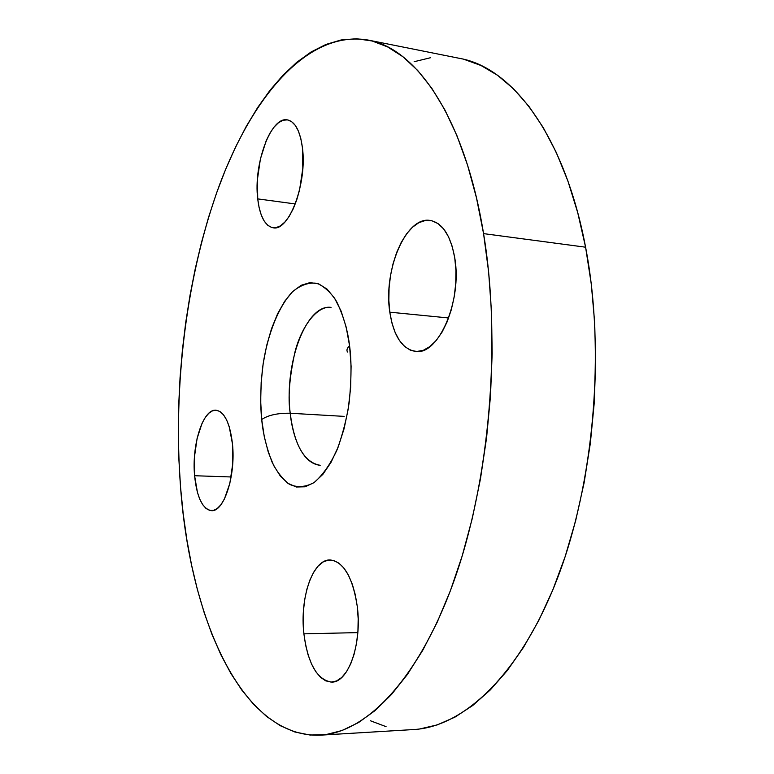 <?xml version="1.0" encoding="UTF-8"?>
<svg xmlns="http://www.w3.org/2000/svg" width="774" height="774" viewBox="0 0 774 774"><rect width="100%" height="100%" fill="white"/><g stroke="black" fill="none" stroke-linecap="round" stroke-linejoin="round"><path stroke-width="1.16" d="M389.806 312.174L448.639 317.969L389.806 312.174L388.848 300.409L389.07 288.151L390.483 275.805L393.037 263.808L396.636 252.566L401.193 242.475L406.534 233.912L412.503 227.217L418.879 222.66L425.439 220.464L431.931 220.774L438.103 223.638L443.696 228.988L448.465 236.66L452.2 246.384L454.735 257.781C462.426 300.747 438.316 355.759 415.493 351.444C402.103 348.977 393.54 335.887 389.806 312.174C383.12 270.484 405.924 215.985 430.141 220.435C442.418 222.825 450.613 235.277 454.735 257.781L455.934 270.368L455.741 283.623L454.164 296.964L451.271 309.842L447.198 321.684L442.128 332.007L436.284 340.405L429.928 346.568L423.31 350.303L416.722 351.502L410.394 350.187L404.56 346.452L399.442 340.502L395.185 332.588L391.944 323.029L389.806 312.174M303.892 633.838L357.82 632.61L303.892 633.838L303.176 622.354L303.447 610.831L304.695 599.686L306.872 589.285L309.91 579.997L313.712 572.16L318.153 566.075L323.087 561.982L328.331 560.076L333.71 560.473L339.002 563.201L344.004 568.203L348.523 575.334L352.344 584.341L355.314 594.877L357.288 606.526C362.222 643.32 348.416 682.774 331.765 682.087C317.253 680.056 307.965 663.966 303.892 633.838C299.606 597.828 312.851 559.099 330.159 559.95C343.666 561.663 352.712 577.191 357.288 606.526L358.178 618.803L357.927 631.197L356.553 643.165L354.115 654.204L350.719 663.85L346.52 671.716L341.711 677.492L336.487 680.985L331.069 682.097L325.67 680.83L320.504 677.289L315.763 671.648L311.603 664.15L308.168 655.123L305.575 644.887L303.892 633.838M194.593 475.729L231.155 476.968L194.593 475.729L194.468 456.824L197.099 438.442L202.111 423.155L205.323 417.399L208.845 413.21L212.579 410.781L216.362 410.22L220.068 411.594L223.541 414.874L226.637 419.972L229.23 426.697L232.481 443.986C235.886 475.565 223.938 512.282 211.437 510.656C202.459 508.973 196.838 497.324 194.593 475.729C191.594 444.847 203.04 408.624 215.994 410.191C224.479 411.681 229.975 422.943 232.481 443.986L232.703 463.994L229.83 483.431L224.373 499.085L220.958 504.687L217.262 508.508L213.44 510.424L209.648 510.395L206.019 508.45L202.711 504.687L199.818 499.298L197.457 492.496L194.593 475.729M257.723 198.889L295.271 203.949L257.723 198.889L257.442 179.326L260.403 158.97L266.208 140.665L269.962 133.118L274.102 127.052L278.505 122.698L282.984 120.26L287.396 119.873L291.537 121.586L295.262 125.369L298.406 131.106L300.815 138.594L302.402 147.534C307.404 183.022 288.905 231.871 273.116 227.779C264.969 225.95 259.832 216.314 257.723 198.889C253.311 164.436 270.861 115.994 287.493 119.893C295.117 121.644 300.089 130.864 302.402 147.534L302.827 168.287L299.567 189.93L296.713 199.953L293.201 208.883L289.176 216.372L284.813 222.119L280.294 225.94L275.796 227.72L271.49 227.421L267.543 225.099L264.079 220.871L261.235 214.93L259.096 207.509L257.723 198.889M349.587 345.872C347.836 330.808 343.521 316.063 336.651 301.657C331.32 293.007 324.867 286.922 317.282 283.4C309.174 282.104 300.96 284.851 292.64 291.614C276.395 308.681 265.908 341.334 262.454 368.937C260.47 389.274 260.228 406.118 261.709 419.489C268.239 415.106 277.74 413.026 290.211 413.248C287.773 398.059 289.379 377.567 295.02 351.783C301.434 326.812 316.866 305.469 331.04 307.375C306.001 303.795 284.01 364.186 290.211 413.248L344.178 416.383L290.211 413.248C277.74 413.026 268.239 415.106 261.709 419.489L260.674 401.164L261.167 382.327L263.189 363.587L266.662 345.523L271.51 328.747L277.576 313.818L284.687 301.27L292.64 291.614L301.163 285.287L309.958 282.626L318.714 283.884L327.063 289.128L334.649 298.309L341.141 311.167L346.201 327.228L349.587 345.872L351.096 366.296L350.651 387.581L348.261 408.759L344.043 428.844L338.209 446.966L331.049 462.32L322.893 474.327L314.138 482.55L305.149 486.788L296.297 487.01L287.918 483.334L280.304 476.049L273.696 465.532L268.307 452.248L264.282 436.71L261.709 419.489C262.928 433.072 266.362 447.237 272.013 461.972C276.502 471.279 282.249 478.69 289.253 484.205C297.003 487.813 305.295 487.262 314.138 482.55C322.835 475.033 330.498 464.081 337.106 449.713C342.718 434.282 346.733 418.628 349.142 402.732C351.473 379.647 351.619 360.694 349.587 345.872C347.071 348.039 346.365 350.08 347.478 351.996C346.365 350.08 347.071 348.039 349.587 345.872M320.175 465.3C304.308 462.494 294.313 445.147 290.211 413.248C291.914 431.505 300.109 463.297 320.175 465.3M320.475 735.165L413.713 729.543C463.355 726.883 519.789 675.18 556.99 579.465C594.064 483.944 605.645 351.299 585.589 247.196L483.566 233.622C501.571 341.692 489.729 480.286 454.386 579.774C418.937 679.475 366.102 732.775 320.301 735.174C241.236 738.144 190.162 617.362 180.574 487.475C172.825 385.307 186.631 273.88 219.845 184.018C253.166 95.425 308.246 29.867 368.095 40.054C416.112 48.249 464.671 117.251 483.566 233.622L585.589 247.196C564.517 135.15 511.885 67.502 459.862 58.418L368.24 40.084M483.566 233.622L476.474 197.844L467.535 165.075L456.96 135.702L444.963 110.034L431.795 88.255L417.699 70.482L402.906 56.725L387.648 46.933L372.139 40.983L356.562 38.729L341.092 39.967L325.883 44.466L311.061 52.003L296.742 62.326L283.023 75.184L269.971 90.335L257.655 107.557L246.132 126.626L235.431 147.321L225.592 169.438L216.633 192.803L208.583 217.233L201.463 242.572L195.271 268.646L190.027 295.32L185.731 322.458L182.412 349.916L180.061 377.567L178.688 405.276L178.31 432.918L178.939 460.366L180.574 487.475L183.225 514.1L186.911 540.107L191.633 565.339L197.399 589.614L204.21 612.766L212.066 634.612L220.977 654.93L230.904 673.506L241.846 690.127L253.766 704.534L266.614 716.492L280.343 725.731L294.855 731.991L310.064 735.039L325.854 734.623L342.06 730.521L358.536 722.558L375.061 710.6L391.441 694.559L407.424 674.425L422.749 650.286L437.155 622.315L450.381 590.765L462.155 556.032L472.246 518.57L480.451 478.942L486.575 437.794L490.503 395.795L492.158 353.67L491.519 312.154L488.626 271.916L483.566 233.622M370.243 720.7L386.071 726.651M419.721 728.973L437.242 724.899L454.977 717.121L472.73 705.491L490.252 689.963L507.299 670.526L523.582 647.258L538.83 620.342L552.771 590.03L565.126 556.67L575.643 520.738L584.118 482.734L590.349 443.279L594.229 403.002L595.68 362.59L594.684 322.729L591.288 284.058L585.589 247.196L577.733 212.705L567.913 181.039L556.342 152.575L543.271 127.623L528.952 106.377L513.636 88.923L497.585 75.32L481.051 65.519L464.236 59.414M430.605 57.702L414.138 61.707"/></g></svg>
